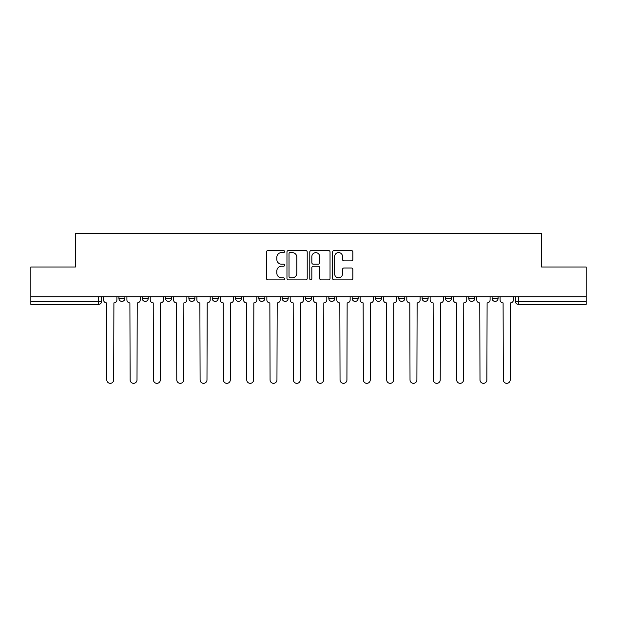 <?xml version="1.0" encoding="UTF-8"?>
<svg xmlns="http://www.w3.org/2000/svg" width="617" height="617" viewBox="0 0 617 617"><rect width="100%" height="100%" fill="white"/><g stroke="black" fill="none" stroke-linecap="round" stroke-linejoin="round"><path stroke-width="0.93" d="M284.576 251.566A1.026 1.026 0 0 0 283.55 250.541L267.955 250.541A1.465 1.465 0 0 0 266.49 252.006L266.49 278.421A1.465 1.465 0 0 0 267.955 279.894L283.55 279.894A1.026 1.026 0 0 0 284.576 278.861A1.026 1.026 0 0 0 283.55 277.835L281.529 277.835A4.697 4.697 0 0 1 276.84 273.138L276.84 270.94A4.697 4.697 0 0 1 281.529 266.243L283.55 266.243A1.026 1.026 0 0 0 284.576 265.217A1.026 1.026 0 0 0 283.55 264.192L281.529 264.192A4.697 4.697 0 0 1 276.84 259.495L276.84 257.289A4.697 4.697 0 0 1 281.529 252.592L283.55 252.592A1.026 1.026 0 0 0 284.576 251.566M492.104 296.762L492.104 298.404L498.089 298.404A2.992 2.992 0 0 1 495.096 301.397A2.992 2.992 0 0 1 492.104 298.404L492.104 296.762M352.16 296.762L352.16 298.404L358.138 298.404A2.992 2.992 0 0 1 355.145 301.397A2.992 2.992 0 0 1 352.16 298.404L352.16 296.762M328.838 296.762L328.838 298.404L334.815 298.404A2.992 2.992 0 0 1 331.823 301.397A2.992 2.992 0 0 1 328.838 298.404L328.838 296.762M212.209 298.404L212.209 296.762L212.209 298.404A2.992 2.992 0 0 0 215.202 301.397A2.992 2.992 0 0 1 212.209 298.404L218.194 298.404A2.992 2.992 0 0 1 215.202 301.397M188.887 296.762L188.887 298.404L194.872 298.404A2.992 2.992 0 0 1 191.879 301.397A2.992 2.992 0 0 1 188.887 298.404L188.887 296.762M165.564 296.762L165.564 298.404L171.541 298.404A2.992 2.992 0 0 1 168.557 301.397A2.992 2.992 0 0 1 165.564 298.404L165.564 296.762M142.242 298.404L142.242 296.762L142.242 298.404A2.992 2.992 0 0 0 145.226 301.397A2.992 2.992 0 0 1 142.242 298.404L148.219 298.404A2.992 2.992 0 0 1 145.226 301.397A2.992 2.992 0 0 0 148.219 298.404A2.992 2.992 0 0 1 145.226 301.397M118.911 298.404L118.911 296.762L118.911 298.404A2.992 2.992 0 0 0 121.904 301.397A2.992 2.992 0 0 1 118.911 298.404L124.896 298.404A2.992 2.992 0 0 1 121.904 301.397A2.992 2.992 0 0 0 124.896 298.404A2.992 2.992 0 0 1 121.904 301.397M351.389 260.883A1.465 1.465 0 0 0 352.855 259.418L352.855 252.006A1.465 1.465 0 0 0 351.389 250.541L334.075 250.541A1.465 1.465 0 0 0 332.602 252.006L332.602 278.421A1.465 1.465 0 0 0 334.075 279.894L351.389 279.894A1.465 1.465 0 0 0 352.855 278.421L352.855 269.475A1.465 1.465 0 0 0 351.389 268.002L343.978 268.002A1.465 1.465 0 0 0 342.512 269.475L342.512 273.909A3.926 3.926 0 0 1 338.586 277.835A3.926 3.926 0 0 1 334.661 273.909L334.661 256.518A3.926 3.926 0 0 1 338.586 252.592A3.926 3.926 0 0 1 342.512 256.518L342.512 259.418A1.465 1.465 0 0 0 343.978 260.883L351.389 260.883M30.85 296.762L30.85 267.007L75.405 267.007L75.405 233.666L541.595 233.666L541.595 267.007L586.15 267.007L586.15 296.762L30.85 296.762L30.85 301.397L101.574 301.397L101.574 296.762M307.212 252.006A1.465 1.465 0 0 0 305.747 250.541L288.432 250.541A1.465 1.465 0 0 0 286.967 252.006L286.967 278.421A1.465 1.465 0 0 0 288.432 279.894L305.747 279.894A1.465 1.465 0 0 0 307.212 278.421L307.212 252.006M311.253 250.541L328.568 250.541A1.465 1.465 0 0 1 330.033 252.006L330.033 278.421A1.465 1.465 0 0 1 328.568 279.894L321.156 279.894A1.465 1.465 0 0 1 319.691 278.421L319.691 267.709A1.465 1.465 0 0 0 318.225 266.243L313.305 266.243A1.465 1.465 0 0 0 311.84 267.709L311.84 278.861A1.026 1.026 0 0 1 310.814 279.894A1.026 1.026 0 0 1 309.788 278.861L309.788 252.006A1.465 1.465 0 0 1 311.253 250.541M515.426 296.762L515.426 301.397L586.15 301.397L586.15 304.389L518.419 304.389A2.992 2.992 0 0 1 515.426 301.397M586.15 296.762L586.15 301.397M98.581 296.762L98.581 304.389A2.992 2.992 0 0 0 101.574 301.397A2.992 2.992 0 0 1 98.581 304.389L30.85 304.389L30.85 301.397M498.089 296.762L498.089 298.404L498.089 296.762M474.758 296.762L474.758 298.404A2.992 2.992 0 0 1 471.774 301.397A2.992 2.992 0 0 1 468.781 298.404L474.758 298.404M468.781 296.762L468.781 298.404M451.436 296.762L451.436 298.404A2.992 2.992 0 0 1 448.443 301.397A2.992 2.992 0 0 1 445.459 298.404L451.436 298.404A2.992 2.992 0 0 1 448.443 301.397A2.992 2.992 0 0 0 451.436 298.404M445.459 296.762L445.459 298.404M428.113 296.762L428.113 298.404A2.992 2.992 0 0 1 425.121 301.397A2.992 2.992 0 0 1 422.128 298.404A2.992 2.992 0 0 0 425.121 301.397M422.128 296.762L422.128 298.404L428.113 298.404M404.791 296.762L404.791 298.404A2.992 2.992 0 0 1 401.798 301.397A2.992 2.992 0 0 1 398.806 298.404L404.791 298.404L404.791 296.762M398.806 296.762L398.806 298.404M381.46 296.762L381.46 298.404A2.992 2.992 0 0 1 378.476 301.397A2.992 2.992 0 0 1 375.483 298.404L381.46 298.404A2.992 2.992 0 0 1 378.476 301.397A2.992 2.992 0 0 0 381.46 298.404L381.46 296.762M375.483 296.762L375.483 298.404M358.138 296.762L358.138 298.404M334.815 296.762L334.815 298.404L334.815 296.762M311.492 296.762L311.492 298.404A2.992 2.992 0 0 1 308.5 301.397A2.992 2.992 0 0 1 305.508 298.404L311.492 298.404L311.492 296.762M305.508 296.762L305.508 298.404M288.162 296.762L288.162 298.404A2.992 2.992 0 0 1 285.177 301.397A2.992 2.992 0 0 1 282.185 298.404L288.162 298.404M282.185 296.762L282.185 298.404M264.84 296.762L264.84 298.404A2.992 2.992 0 0 1 261.855 301.397A2.992 2.992 0 0 1 258.862 298.404A2.992 2.992 0 0 0 261.855 301.397M258.862 296.762L258.862 298.404L264.84 298.404M241.517 296.762L241.517 298.404A2.992 2.992 0 0 1 238.524 301.397A2.992 2.992 0 0 1 235.54 298.404A2.992 2.992 0 0 0 238.524 301.397A2.992 2.992 0 0 0 241.517 298.404A2.992 2.992 0 0 1 238.524 301.397M235.54 296.762L235.54 298.404L241.517 298.404M218.194 296.762L218.194 298.404M194.872 296.762L194.872 298.404A2.992 2.992 0 0 1 191.879 301.397A2.992 2.992 0 0 0 194.872 298.404L194.872 296.762M171.541 296.762L171.541 298.404A2.992 2.992 0 0 1 168.557 301.397A2.992 2.992 0 0 0 171.541 298.404L171.541 296.762M148.219 296.762L148.219 298.404L148.219 296.762M124.896 296.762L124.896 298.404L124.896 296.762M290.044 252.592A1.026 1.026 0 0 0 289.018 253.618L289.018 276.809A1.026 1.026 0 0 0 290.044 277.835L292.173 277.835A4.697 4.697 0 0 0 296.87 273.138L296.87 257.289A4.697 4.697 0 0 0 292.173 252.592L290.044 252.592M319.691 256.595A3.926 3.926 0 0 0 315.765 252.669A3.926 3.926 0 0 0 311.84 256.595L311.84 262.719A1.465 1.465 0 0 0 313.305 264.192L318.225 264.192A1.465 1.465 0 0 0 319.691 262.719L319.691 256.595M103.587 299.901L103.587 296.762L103.587 299.901A2.992 2.992 0 0 0 106.579 302.893L106.803 379.895A3.44 3.44 0 0 0 110.242 383.334A3.44 3.44 0 0 0 113.682 379.895L113.906 302.893A2.992 2.992 0 0 0 116.898 299.901L116.898 296.762L116.898 299.901M106.579 302.893L106.803 379.895M113.682 379.895L113.906 302.893M126.917 299.901L126.917 296.762L126.917 299.901A2.992 2.992 0 0 0 129.902 302.893L130.125 379.895A3.44 3.44 0 0 0 133.565 383.334A3.44 3.44 0 0 0 137.005 379.895L137.229 302.893A2.992 2.992 0 0 0 140.221 299.901L140.221 296.762L140.221 299.901M150.24 299.901L150.24 296.762L150.24 299.901A2.992 2.992 0 0 0 153.232 302.893L153.456 379.895A3.44 3.44 0 0 0 156.888 383.334A3.44 3.44 0 0 0 160.327 379.895L160.551 302.893A2.992 2.992 0 0 0 163.544 299.901L163.544 296.762L163.544 299.901M173.562 299.901L173.562 296.762L173.562 299.901A2.992 2.992 0 0 0 176.555 302.893L176.778 379.895A3.44 3.44 0 0 0 180.218 383.334A3.44 3.44 0 0 0 183.658 379.895L183.881 302.893A2.992 2.992 0 0 0 186.866 299.901L186.866 296.762L186.866 299.901M129.902 302.893L130.125 379.895M137.005 379.895L137.229 302.893M153.232 302.893L153.456 379.895M160.327 379.895L160.551 302.893M176.555 302.893L176.778 379.895M183.658 379.895L183.881 302.893M196.885 299.901L196.885 296.762L196.885 299.901A2.992 2.992 0 0 0 199.877 302.893L200.101 379.895A3.44 3.44 0 0 0 203.541 383.334A3.44 3.44 0 0 0 206.98 379.895L207.204 302.893A2.992 2.992 0 0 0 210.196 299.901L210.196 296.762L210.196 299.901M220.215 299.901L220.215 296.762L220.215 299.901A2.992 2.992 0 0 0 223.2 302.893L223.423 379.895A3.44 3.44 0 0 0 226.863 383.334A3.44 3.44 0 0 0 230.303 379.895L230.527 302.893A2.992 2.992 0 0 0 233.519 299.901L233.519 296.762L233.519 299.901M199.877 302.893L200.101 379.895M206.98 379.895L207.204 302.893M223.2 302.893L223.423 379.895M230.303 379.895L230.527 302.893M243.538 299.901L243.538 296.762L243.538 299.901A2.992 2.992 0 0 0 246.522 302.893L246.754 379.895A3.44 3.44 0 0 0 250.186 383.334A3.44 3.44 0 0 0 253.626 379.895L253.849 302.893A2.992 2.992 0 0 0 256.842 299.901L256.842 296.762L256.842 299.901M266.86 299.901L266.86 296.762L266.86 299.901A2.992 2.992 0 0 0 269.853 302.893L270.076 379.895A3.44 3.44 0 0 0 273.516 383.334A3.44 3.44 0 0 0 276.956 379.895L277.18 302.893A2.992 2.992 0 0 0 280.164 299.901L280.164 296.762L280.164 299.901M290.183 299.901L290.183 296.762L290.183 299.901A2.992 2.992 0 0 0 293.175 302.893L293.399 379.895A3.44 3.44 0 0 0 296.839 383.334A3.44 3.44 0 0 0 300.278 379.895L300.502 302.893A2.992 2.992 0 0 0 303.495 299.901L303.495 296.762L303.495 299.901M313.505 299.901L313.505 296.762L313.505 299.901A2.992 2.992 0 0 0 316.498 302.893L316.722 379.895A3.44 3.44 0 0 0 320.161 383.334A3.44 3.44 0 0 0 323.601 379.895L323.825 302.893A2.992 2.992 0 0 0 326.817 299.901L326.817 296.762L326.817 299.901M336.836 299.901L336.836 296.762L336.836 299.901A2.992 2.992 0 0 0 339.82 302.893L340.044 379.895A3.44 3.44 0 0 0 343.484 383.334A3.44 3.44 0 0 0 346.924 379.895L347.147 302.893A2.992 2.992 0 0 0 350.14 299.901L350.14 296.762L350.14 299.901M360.158 299.901L360.158 296.762L360.158 299.901A2.992 2.992 0 0 0 363.151 302.893L363.374 379.895A3.44 3.44 0 0 0 366.814 383.334A3.44 3.44 0 0 0 370.246 379.895L370.478 302.893A2.992 2.992 0 0 0 373.462 299.901L373.462 296.762L373.462 299.901M383.481 299.901L383.481 296.762L383.481 299.901A2.992 2.992 0 0 0 386.473 302.893L386.697 379.895A3.44 3.44 0 0 0 390.137 383.334A3.44 3.44 0 0 0 393.577 379.895L393.8 302.893A2.992 2.992 0 0 0 396.785 299.901L396.785 296.762L396.785 299.901M406.804 299.901L406.804 296.762L406.804 299.901A2.992 2.992 0 0 0 409.796 302.893L410.02 379.895A3.44 3.44 0 0 0 413.459 383.334A3.44 3.44 0 0 0 416.899 379.895L417.123 302.893A2.992 2.992 0 0 0 420.115 299.901L420.115 296.762L420.115 299.901M246.522 302.893L246.754 379.895M253.626 379.895L253.849 302.893M269.853 302.893L270.076 379.895M276.956 379.895L277.18 302.893M293.175 302.893L293.399 379.895M300.278 379.895L300.502 302.893M316.498 302.893L316.722 379.895M323.601 379.895L323.825 302.893M339.82 302.893L340.044 379.895M346.924 379.895L347.147 302.893M363.151 302.893L363.374 379.895M370.246 379.895L370.478 302.893M386.473 302.893L386.697 379.895M393.577 379.895L393.8 302.893M409.796 302.893L410.02 379.895M416.899 379.895L417.123 302.893M430.134 299.901L430.134 296.762L430.134 299.901A2.992 2.992 0 0 0 433.119 302.893L433.342 379.895A3.44 3.44 0 0 0 436.782 383.334A3.44 3.44 0 0 0 440.222 379.895L440.445 302.893A2.992 2.992 0 0 0 443.438 299.901L443.438 296.762L443.438 299.901M433.119 302.893L433.342 379.895M440.222 379.895L440.445 302.893M453.456 299.901L453.456 296.762L453.456 299.901A2.992 2.992 0 0 0 456.449 302.893L456.673 379.895A3.44 3.44 0 0 0 460.112 383.334A3.44 3.44 0 0 0 463.544 379.895L463.768 302.893A2.992 2.992 0 0 0 466.761 299.901L466.761 296.762L466.761 299.901M456.449 302.893L456.673 379.895M463.544 379.895L463.768 302.893M476.779 299.901L476.779 296.762L476.779 299.901A2.992 2.992 0 0 0 479.771 302.893L479.995 379.895A3.44 3.44 0 0 0 483.435 383.334A3.44 3.44 0 0 0 486.875 379.895L487.098 302.893A2.992 2.992 0 0 0 490.083 299.901L490.083 296.762L490.083 299.901M479.771 302.893L479.995 379.895M486.875 379.895L487.098 302.893M500.102 299.901L500.102 296.762L500.102 299.901A2.992 2.992 0 0 0 503.094 302.893L503.318 379.895A3.44 3.44 0 0 0 506.758 383.334A3.44 3.44 0 0 0 510.197 379.895L510.421 302.893A2.992 2.992 0 0 0 513.413 299.901L513.413 296.762L513.413 299.901M503.094 302.893L503.318 379.895M510.197 379.895L510.421 302.893M518.419 296.762L518.419 304.389"/></g></svg>
